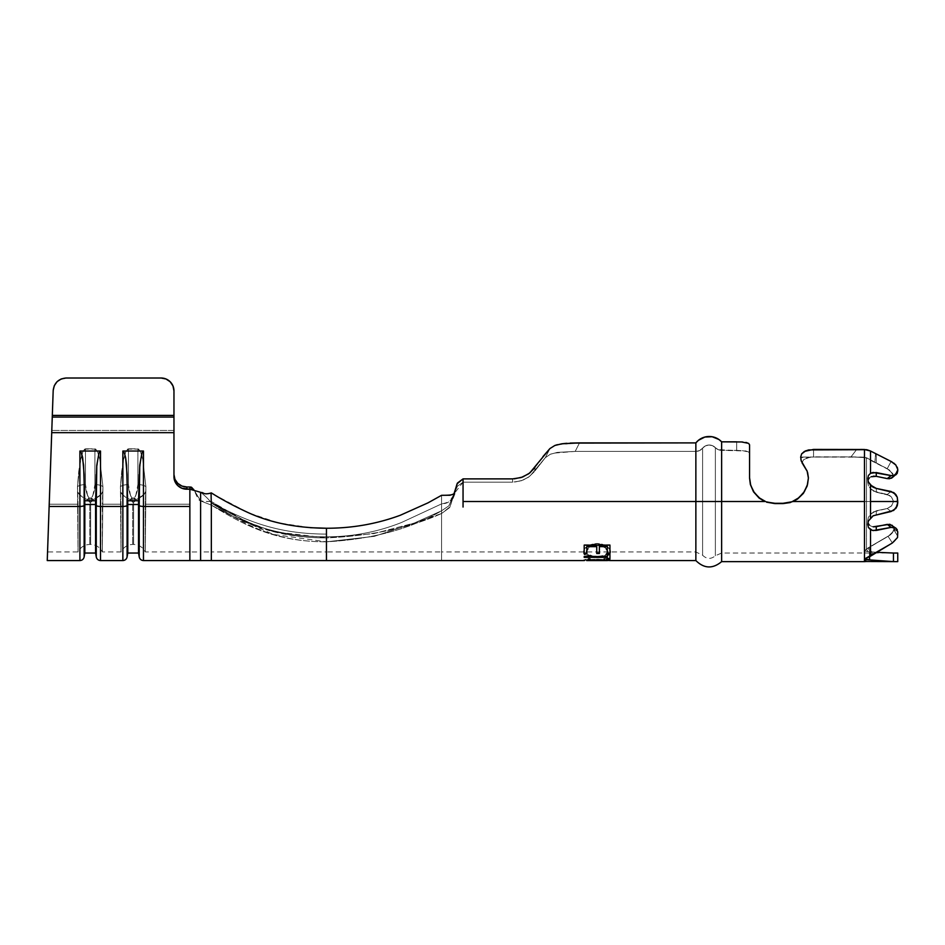 <?xml version="1.0" encoding="UTF-8"?>
<svg xmlns="http://www.w3.org/2000/svg" width="945" height="945" viewBox="0 0 945 945"><rect width="100%" height="100%" fill="white"/><g stroke="black" fill="none" stroke-linecap="round" stroke-linejoin="round"><path stroke-width="0.71" stroke-dasharray="4.72 3.54" d="M57.149 381.591L54.302 385.643L53.192 390.427L52.318 415.398L173.963 415.398L173.963 432.656L51.715 432.656L53.18 390.675L54.29 385.879L53.18 390.675L52.258 417.088L52.318 415.398L173.963 415.398L173.963 390.876L173.963 430.436L51.798 430.436L173.963 430.436L173.963 474.544L173.963 430.436L51.798 430.436L173.963 430.436L173.963 417.088L52.258 417.088L52.306 415.635L173.963 415.635L52.306 415.635L173.963 415.635L173.963 391.124L172.982 386.198L170.195 382.016L166.013 379.217L161.075 378.236L66.055 378.236L161.075 378L66.067 378L161.075 378L166.013 379.217L170.195 382.016L172.982 386.198L173.963 391.124L173.963 476.764L173.963 432.656L51.715 432.656L49.14 506.437L79.9 506.437L79.9 451.037L100.501 451.037L100.501 506.437L122.862 506.437L122.862 451.037L143.463 451.037L143.463 506.437L189.862 506.437L189.862 489.215L181.924 488.27L177.743 485.565L174.943 481.537L173.963 476.764L173.963 415.635L52.306 415.635L52.258 417.088L173.963 417.088L173.963 390.876L172.982 385.95L170.195 381.768L166.013 378.98M873.156 526.802L870.428 525.892L868.443 523.849L867.687 520.801L868.431 517.34L870.416 514.269L876.275 510.784L876.275 514.564L870.522 517.907L870.522 501.5L864.474 501.5L866.482 501.5L866.482 457.711L889.469 470.043L893.58 475.595L891.383 478.205L893.58 475.595L889.658 470.185L864.474 457.156L864.474 501.5L870.522 501.5L870.522 517.907L868.455 520.931L867.687 524.357L868.455 527.523L870.522 529.696L870.522 556.18L864.474 559.038L864.474 501.5L793.162 501.5L864.474 501.5L864.474 457.156L810.278 457.073L803.699 459.613L802.388 461.987L803.167 464.68L802.388 461.987L803.699 459.613L810.278 457.073L851.02 456.86L866.482 457.711L866.482 501.5L864.474 501.5L864.474 457.156L864.474 553.038L864.474 501.5L792.442 501.5L864.474 501.5L792.442 501.5L864.474 501.5L864.474 559.038L869.483 559.712L864.427 559.534L864.474 561.625L864.474 559.688L866.293 561.495L864.427 559.534L869.483 559.712L869.424 551.703L876.594 552.305L864.427 551.242L866.482 549.104L866.482 501.5L893.58 501.5L891.702 497.271L889.658 495.463L876.275 492.203L870.428 488.742L868.443 485.683L867.687 482.222L868.431 479.162L870.416 477.107L873.145 476.185L876.275 476.327L870.428 477.095L868.443 479.139L867.687 482.186L868.431 485.647L870.416 488.719L876.275 492.203L889.469 495.345L891.395 496.905L893.58 501.5L866.482 501.5L866.482 457.711L866.482 549.104L889.942 535.189L893.261 531.456L893.722 529.531L897.75 536.276L891.891 525.066L896.025 528.267M557.396 444.67L579.498 442.898L695.863 442.898L695.863 501.5L463.05 501.5L463.05 506.248L463.05 501.5L695.863 501.5L695.863 560.562L695.863 451.415L575.198 451.415L557.266 452.395L550.297 454.261L545.312 457.687L529.779 476.292L522.845 480.237L514.623 482.104L522.845 480.237L529.779 476.292L545.312 457.687L550.333 454.25L557.326 452.395L575.198 451.415L695.863 451.415L695.863 501.5L463.05 501.5L695.863 501.5L695.863 551.963L695.863 451.415A8.588 8.529 180 0 0 702.596 448.19L702.596 501.5L702.596 448.19A8.434 8.363 180 0 1 715.365 447.658L715.365 555.755L715.365 501.5L715.365 555.755L715.365 501.5L702.596 501.5L702.596 555.223L702.596 501.5L695.863 501.5L721.637 501.5L721.637 553.038L721.637 501.5L715.365 501.5L715.365 447.658A8.588 8.529 180 0 0 721.637 450.352L721.637 501.5L765.521 501.5L721.637 501.5L721.637 450.352L745.829 450.978L748.605 451.982L749.562 453.588L749.562 477.733L749.562 453.588L748.594 451.97L741.636 450.481L721.637 450.352L721.637 501.5L765.521 501.5L721.637 501.5L721.637 553.038L721.637 501.5L764.8 501.5L774.9 503.59L783.062 503.59L791.437 502.173L783.062 503.59L774.9 503.59L783.062 503.295L774.9 503.295L766.525 501.866M807.243 485.435L808.4 477.733L807.148 471.201L800.911 459.542L801.643 453.872L800.675 457.073L801.525 461.668L800.675 457.073L810.278 457.073L803.77 457.061L800.828 457.923L803.77 457.061L851.02 456.86L856.713 449.418L864.769 449.501M805.92 450.706L813.562 449.418L856.713 449.418L851.02 456.86L813.562 456.86L813.562 449.418L813.562 456.86L806.546 457.959L803.699 459.613L802.388 461.987L803.155 464.668M807.089 471.035L801.525 461.668L807.077 470.988M807.538 472.323L807.124 471.106M764.8 501.5L760.406 499.031L754.606 493.396L750.791 485.978L749.562 478.075L749.562 444.823L749.562 478.075L749.562 444.823L749.562 478.075L750.791 485.978L754.606 493.396L760.406 499.031L764.8 501.5L695.863 501.5L702.596 501.5L702.596 555.223L702.596 448.19A8.588 8.529 180 0 1 695.863 451.415L695.863 501.5L463.05 501.5L463.05 482.174L512.603 482.174L463.05 482.174L463.05 507.052L463.05 478.891L512.603 478.891L512.603 482.174L463.05 482.174L463.05 478.891L512.603 478.891L512.603 482.174L512.603 478.891L512.603 482.174L521.12 480.851L512.603 482.174L463.05 482.174L463.05 478.891L463.05 501.5L695.863 501.5L695.863 442.898A17.022 16.892 180 0 1 721.637 441.835L721.637 561.625L721.626 441.811M463.05 484.939L463.05 507.052M747.046 442.709L745.806 442.425M736.675 441.835L736.675 450.352L745.829 450.978L748.605 451.982L749.562 453.588L749.562 444.823L749.562 453.588L748.594 451.97L745.829 450.966L718.224 449.655L712.4 445.638L708.856 445.024L705.383 445.922L699.607 450.564L695.863 451.415L575.198 451.415L579.498 442.898L575.198 451.415L695.863 451.415L699.607 450.564L705.383 445.922L708.856 445.024L712.4 445.638L718.224 449.655L721.637 450.352A8.588 8.529 180 0 1 715.365 447.658L715.365 501.5L715.365 447.658A8.434 8.363 180 0 0 702.596 448.19L702.596 501.5L721.637 501.5L721.637 450.352L736.675 450.352L736.675 441.835L741.624 441.965L736.675 441.835L736.675 450.352L736.675 441.835L741.636 441.965M873.334 511.906L887.237 508.505L876.275 510.784L887.237 508.505L891.395 506.083L893.58 501.5L896.002 501.5L897.75 500.259L897.75 501.5L896.002 501.5L897.75 502.728L896.002 501.5L897.75 501.5L897.266 505.752L897.75 502.728L896.002 501.5L897.75 502.728L897.75 500.259L896.002 501.5L893.58 501.5L891.702 505.729L887.237 508.505L891.395 506.083L893.58 501.5L896.002 501.5L897.75 500.259L896.002 501.5L893.58 501.5L891.383 496.905L887.237 494.483L876.275 492.203L876.275 488.423L876.275 492.203L871.148 489.475M570.225 443.087L561.791 443.807M583.951 550.616L583.526 552.022L584.577 554.514L587.329 556.333L594.334 557.538L606.631 556.381L609.478 554.597L610.612 552.128L609.572 549.234L606.808 546.411L602.319 544.509L597.075 543.765L591.877 544.509L587.412 546.364L583.951 550.616M586.455 560.113L607.966 560.042L603.678 558.814L605.225 558.353L610.612 560.031L597.216 559.192L583.526 560.031L588.924 558.353L590.46 558.814L586.172 560.468L590.46 559.227L588.924 558.353L583.526 560.468L588.924 558.353L590.46 558.814L586.172 560.468L590.46 559.227L588.924 558.767L583.856 560.55M607.67 560.267L603.678 559.227L607.67 560.267M610.612 560.468L605.225 558.767L603.678 559.227L605.225 558.353L610.057 560.125M549.919 448.568L554.786 445.508L549.919 448.568L545.312 457.687L534.929 470.917L534.929 467.527L549.919 448.568L545.312 457.687L549.919 448.568L545.312 457.687L550.333 454.25L553.581 453.151L575.198 451.415L557.266 452.395L550.297 454.261L545.312 457.687L534.929 470.917L534.929 467.527M892.812 477.107L897.75 471.165L897.75 469.417L896.002 472.594L897.75 469.417L897.266 467.232L897.75 469.417L896.002 472.594L897.75 469.417L897.75 471.165L896.002 472.594L897.75 471.165L897.266 473.244L897.75 471.165L895.86 474.839L893.698 475.689L876.275 472.547L870.522 473.303L870.522 451.025L876.275 454.061L876.275 463.18L874.834 462.4L875.578 453.694L876.275 454.061L876.275 463.18L876.275 454.061L876.275 463.18L887.237 468.685L866.482 457.711L874.834 462.4L875.578 453.694L874.834 462.4L875.578 453.694L870.522 451.025L870.522 473.303L868.455 475.477L867.687 478.642L868.455 482.056L873.062 487.159M897.266 467.232L895.86 465.046L891.1 461.455L893.698 463.05M873.334 491.081L887.237 494.483L891.1 491.483L887.237 494.483L891.395 496.905L893.58 501.5L891.395 506.083L887.237 508.505L891.1 511.505L887.237 508.505L891.1 511.505L887.237 508.505L876.275 510.784L876.275 514.564L876.275 510.784L870.428 514.245L868.443 517.305L867.687 520.766L868.431 523.825L870.416 525.881L873.145 526.802L887.237 524.38L891.785 524.995L893.722 528.468L897.75 531.822L897.266 529.743L897.75 531.822L893.722 528.468L897.75 531.822L897.75 536.276L897.289 538.142L894.005 541.863L897.289 538.142L897.75 536.276L893.722 529.531L892.328 532.933L890.462 534.787L868.49 547.639L864.474 550.817L864.474 501.5L864.415 551.242L876.594 552.305L869.542 551.715L869.601 556.747L869.542 551.715L864.474 550.852L864.474 559.038L864.38 551.077L865.077 552.967L864.474 551.408L864.474 553.038L864.474 551.372L864.982 552.695M897.266 497.235L897.75 500.259L895.86 494.566L891.1 491.483L893.698 492.558M870.522 501.5L870.522 485.08L870.522 501.5M891.1 511.505L895.86 508.422L897.266 505.752M808.4 477.733L807.621 484.419L804.467 491.79L798.868 498.05L793.162 501.5L798.868 498.05L804.467 491.79L807.621 484.419L808.4 477.591M881.378 549.529L872.991 554.361L868.951 547.368L866.482 549.104L866.482 501.5L866.482 549.104L864.474 550.805L865.077 552.99L721.637 553.038L715.365 555.755C710.947 559.405 706.695 559.227 702.596 555.223L695.863 551.963L441.575 551.963L441.575 503.921L441.575 551.963L326.45 551.963L326.45 536.843L326.45 551.963L211.337 551.963L211.337 505.126C241.873 523.471 272.42 541.816 326.45 541.816L326.45 537.906L373.783 533.618L413.969 523.152L441.575 513.501L441.575 510.796L448.875 505.835L457.427 486.179L463.05 482.174L457.415 486.191L448.863 505.847L441.575 510.796L441.575 503.921L441.575 510.796L448.863 505.847L457.415 486.191L463.05 482.174L453.954 493.963M897.75 531.822L897.75 536.276L893.722 529.531L892.328 532.933L890.462 534.787L868.951 547.368L872.979 554.372L868.963 547.368L888.111 536.406L892.375 542.962L888.111 536.417L893.261 531.456L893.722 528.468L891.891 525.066L893.722 528.468L897.75 531.822M893.698 527.298L895.86 528.149L891.1 527.381L893.698 527.298M872.53 554.644L870.522 556.18L870.522 529.696L876.275 530.44L891.1 527.381L887.237 524.38L873.712 526.861M864.474 501.5L864.474 449.501L864.474 501.5M865.006 449.513L867.12 449.808M528.668 477.107L521.12 480.851L528.668 477.107L534.327 471.72L528.668 477.107M807.16 471.224L807.609 472.571M897.75 471.165L893.58 475.595L892.812 473.61L893.096 476.705L889.658 478.713L876.275 476.327L887.237 478.607L891.1 475.607L876.275 472.547L876.275 476.327L876.275 472.547M801.632 453.883L804.408 451.426L813.562 449.418L813.562 456.86L813.562 449.418L856.713 449.418L851.02 456.86L856.713 449.418L860.635 449.442M698.426 440.311L704.899 437.039M712.128 436.744L715.672 437.748M578.328 442.898L579.498 442.898L575.198 451.415L579.498 442.898L695.863 442.898M767.824 502.586L774.9 503.295M749.562 444.823L748.594 443.359M803.758 465.436L801.608 461.904L800.71 458.03M803.817 465.495L801.206 460.758M802.14 463.038L801.514 461.644M800.982 459.908L800.675 457.073L802.588 463.83M803.167 464.68L802.388 461.987L803.699 459.613L810.278 457.073L800.675 457.085M864.474 550.817L866.482 549.104L870.522 556.18L866.482 549.104L870.522 556.18L866.482 549.104L868.042 547.923L872.07 554.951L868.03 547.935L868.963 547.368L872.991 554.361L872.081 554.939L868.042 547.923L872.081 554.939L864.474 559.038L864.474 550.805L864.474 559.015L869.483 559.712L869.424 551.703L864.474 550.864M894.005 541.863L892.375 542.962L888.111 536.417L892.375 542.962L872.991 554.361M871.148 513.513L876.275 510.784L876.275 514.564L872.247 516.372L868.455 520.931L867.687 524.357L868.455 527.523L870.522 529.696L876.275 530.44L876.275 526.66L876.275 530.44L891.1 527.381L887.237 524.38L891.891 525.066M867.687 524.357L867.687 520.789L867.687 524.357M868.242 523.447L867.711 521.475M893.45 553.038L893.45 561.625L864.427 559.534L893.45 561.625L864.474 559.688L893.45 561.625L893.45 553.038L897.75 553.038L865.077 552.99M897.75 553.038L897.75 561.625L893.45 561.625L897.75 561.625L897.75 553.038M891.1 461.455L887.237 468.685L891.1 461.455M875.401 472.405L870.522 473.303L868.455 475.477L867.687 478.642L868.455 482.056L870.522 485.08L876.275 488.423L876.275 492.203L876.275 488.423M867.687 478.642L867.687 482.21L867.687 478.642M868.242 479.54L867.711 481.513M866.435 449.678L870.522 451.025L864.474 449.501M864.474 457.156L851.02 456.86L866.482 457.711M892.812 473.61L887.237 468.685L892.812 473.61M887.237 494.483L891.1 491.483L887.237 494.483M897.266 529.743L895.86 528.149M891.383 478.205L887.237 478.607L891.1 475.607L895.86 474.839M559.405 444.209L554.786 445.508M561.708 443.819L559.511 444.185M570.178 443.087L566.705 443.288M463.05 478.891L457.463 483.037L450.115 506.709L441.575 513.501L441.575 495.334L441.575 513.501L449.702 507.559L457.096 483.781L463.05 478.891L463.05 501.5L463.05 478.891M452.879 498.062L449.702 507.559L441.575 513.501L450.115 506.709L454.214 492.9M453.813 494.353L448.875 505.835L441.575 510.796L441.575 513.501L441.575 495.393L441.575 560.562L441.575 495.334M441.575 495.393L441.575 513.501L441.575 510.796L414.453 522.975L374.291 536.347L326.45 541.816L326.45 536.843L326.45 541.816C372.354 539.241 410.732 528.893 441.575 510.796L441.575 503.921L441.575 510.796C410.732 528.893 372.354 539.241 326.45 541.816L374.291 536.347L414.453 522.975L441.575 510.796L441.575 513.501C410.248 527.735 371.869 535.862 326.45 537.906L326.45 528.267L326.45 537.906C371.869 535.862 410.248 527.735 441.575 513.501L413.969 523.152L373.783 533.618L326.45 537.906L326.45 541.816L326.45 536.831L326.45 541.816C272.077 541.816 241.707 522.443 211.337 503.059L211.337 508.245L211.337 501.511L211.337 503.059L233.238 516.572L273.365 534.433L326.45 541.816L326.45 537.906L273.27 531.645L233.155 516.537L211.337 505.126L211.337 502.764C242.003 520.329 272.68 537.906 326.45 537.906L326.45 541.816C272.42 541.816 241.873 523.471 211.337 505.126C241.648 521.51 271.971 537.906 326.45 537.906L326.45 534.079C273.318 534.079 242.333 518.415 211.337 502.764L211.337 560.562L211.337 502.764C242.333 518.415 273.318 534.079 326.45 534.079L326.45 537.906C272.68 537.906 242.003 520.329 211.337 502.764L211.337 493.514L211.337 502.764C208.668 499.267 205.089 495.782 200.6 492.298C205.089 495.782 208.668 499.267 211.337 502.764L211.337 493.054M326.45 560.562L326.45 547.309M200.6 560.562L200.6 492.298L200.6 500.885L211.337 505.126L211.337 502.764C208.668 499.267 205.089 495.782 200.6 492.298C205.089 495.782 208.668 499.267 211.337 502.764L211.337 505.126L200.6 500.885L200.6 492.298L200.6 560.562M211.337 505.126L200.6 500.885L200.6 551.963L200.6 500.885L211.337 505.126L211.337 501.511L211.337 551.963L200.6 551.963L200.6 504.205L200.6 551.963L189.862 551.986M51.798 430.436L49.223 504.205L78.057 504.205L49.223 504.205L48.549 523.329L51.715 432.656L49.223 504.205L78.057 504.205L78.057 551.963L78.057 504.205L49.223 504.205L48.549 523.329L51.715 432.656L49.14 506.437L79.9 506.437L79.9 560.562L79.9 451.037L81.896 454.25L82.947 451.462L80.632 459.199L78.754 471.307L77.478 486.722L78.057 504.205L77.478 486.722L78.754 471.307L81.896 454.261L83.621 465.235L84.837 504.488L95.575 504.488L95.575 553.038L95.575 500.755L84.837 500.755L95.575 500.755L96.78 465.235L99.036 452.749L100.501 451.037L79.9 451.037L81.896 454.261L83.621 465.235L84.837 504.488L95.575 504.488L96.272 505.516L96.272 474.508L95.575 500.755L96.272 505.516L96.272 557.007L96.272 474.508L98.516 454.261L95.788 449.111L84.625 449.111L82.947 451.462L85.475 448.816L95.788 449.111L97.465 451.462L99.768 459.199L98.516 454.261L100.501 451.037L100.501 506.437L122.862 506.437L122.862 560.562L122.862 451.037L124.846 454.25L125.898 451.462L123.594 459.199L121.716 471.307L120.428 486.722L121.019 504.205L102.343 504.205L121.019 504.205L121.019 551.963L121.019 504.205L102.343 504.205L102.343 551.963L102.934 486.722L99.768 459.199L102.934 486.722L102.343 504.205L121.019 504.205L120.428 486.722L121.716 471.307L124.846 454.261L126.583 465.235L127.788 504.488L138.525 504.488L138.525 553.038L138.525 500.755L127.788 500.755L138.525 500.755L139.742 465.235L141.986 452.749L143.463 451.037L122.862 451.037L124.846 454.261L126.583 465.235L127.788 504.488L138.525 504.488L139.222 505.516L139.222 474.508L138.525 500.755L139.222 505.516L139.222 557.007L139.222 474.508L141.466 454.261L138.738 449.111L127.575 449.111L125.898 451.462L128.437 448.816L138.738 449.111L140.415 451.462L142.73 459.199L141.466 454.261L143.463 451.037L143.463 506.437L189.862 506.437L189.862 560.562L189.862 486.994L189.862 504.205L145.306 504.205L145.884 486.722L142.73 459.199L145.884 486.722L145.306 504.205L189.862 504.205L145.306 504.205L145.306 551.963L145.306 504.205L189.862 504.205C189.862 566.905 189.862 566.905 189.862 504.205C189.862 566.905 189.862 566.905 189.862 504.205L189.862 486.994L186.85 486.994L189.862 486.994L193.749 489.486L200.6 500.885L200.6 492.298L189.862 489.215L200.6 492.298L200.6 500.885C196.761 500.555 193.867 484.348 189.862 486.994L189.862 504.205C189.862 566.905 189.862 566.905 189.862 504.205C189.862 566.905 189.862 566.905 189.862 504.205L189.862 486.994L189.862 489.215L186.85 489.215L186.85 486.994L186.85 489.215A12.887 12.45 0 0 1 173.963 476.764L173.963 391.124A12.887 12.876 -0 0 0 161.075 378.236L66.067 378L61.236 379.181L66.055 378.236L161.075 378.236A12.887 12.876 0 0 1 173.963 391.124L173.963 390.876A12.887 12.876 180 0 0 161.075 378M48.171 534.149L47.947 540.741M47.25 560.562L48.384 528.031M48.455 526.2L48.833 515.261M47.817 544.355L47.581 551.218M100.501 506.437L100.501 560.562L100.501 506.437A4.3 1.11 0 0 1 96.272 505.516M143.463 506.437L143.463 560.562L143.463 506.437A4.3 1.11 0 0 1 139.222 505.516M54.29 385.879L57.113 381.863L61.236 379.181L57.113 381.863L54.29 385.879M173.963 474.544L174.943 479.304L177.743 483.344L181.924 486.049L186.85 486.994A12.887 12.45 180 0 1 173.963 474.544L173.963 476.764L173.963 474.544M127.788 553.038L127.788 504.488L127.788 553.038M127.091 505.516L127.788 504.488L127.091 505.516L127.091 474.508L127.091 557.007L127.091 505.516A4.3 1.11 0 0 1 122.862 506.437M137.887 448.816L137.887 484.596L137.887 448.816L128.437 448.816L137.887 448.816L140.415 451.462L142.73 459.199L145.884 486.722L145.306 551.963L145.849 491.164L144.49 493.644L145.849 491.164C145.046 494.4 141.797 497.2 136.08 499.562L139.647 498.05L144.49 493.656L133.588 502.267L132.725 502.267L131.898 499.114L134.426 499.114L134.426 497.98L131.898 497.98L131.898 499.114L134.426 499.114L133.588 502.267L132.725 502.267L133.588 502.267L133.588 544.45L133.588 502.267L134.426 499.114L131.898 499.114L132.725 502.267L132.725 544.45L132.725 502.267L133.588 502.267L133.588 544.45L133.588 502.267L136.08 499.562L133.588 502.267L134.426 499.114L131.898 499.114L131.898 497.98L134.426 497.98L134.426 499.114L136.08 499.562A8.588 2.162 14.6 0 0 134.426 499.114L134.426 497.98A8.588 2.433 -134 0 1 136.08 499.562A8.588 2.433 46 0 0 134.426 497.98C136.824 493.822 137.982 489.356 137.887 484.596A8.588 3.355 180 0 1 145.884 486.722A8.588 3.355 0 0 0 137.887 484.596L137.887 448.816L137.887 484.596A8.588 3.355 0 0 1 145.884 486.722L142.73 459.199L140.415 451.462L137.887 448.816M137.887 484.596C137.982 489.368 136.824 493.833 134.426 497.98A8.588 2.433 46 0 1 136.08 499.562C141.797 497.2 145.057 494.4 145.849 491.164L145.884 486.722A8.588 3.355 180 0 0 137.887 484.596L135.761 495.712M130.788 496.219L128.78 488.931M130.564 495.712L128.437 484.596L128.437 448.816L128.437 484.596A8.588 3.355 0 0 0 120.428 486.722L123.594 459.199L125.898 451.462L128.437 448.816L128.437 484.596C128.331 489.368 129.489 493.833 131.898 497.98A8.588 2.433 -46 0 0 130.233 499.562L132.725 502.267L132.725 544.45L132.725 502.267L130.233 499.562L126.677 498.05L130.233 499.562C124.516 497.2 121.267 494.4 120.464 491.164L122.767 494.837L126.665 498.05L122.626 494.672L120.464 491.164L121.019 551.963L120.428 486.722A8.588 3.355 180 0 1 128.437 484.596A8.588 3.355 180 0 0 120.428 486.722L120.464 491.164C121.267 494.4 124.527 497.2 130.233 499.562A8.588 2.433 134 0 1 131.898 497.98L131.898 499.114A8.588 2.162 -14.6 0 0 130.233 499.562L131.898 499.114L132.725 502.267L130.233 499.562L132.725 502.267L131.898 499.114L130.233 499.562A8.588 2.162 -14.6 0 1 131.898 499.114L131.898 497.98A8.588 2.433 134 0 0 130.233 499.562A8.588 2.433 -46 0 1 131.898 497.98C129.489 493.822 128.331 489.356 128.437 484.596L128.437 448.816L125.898 451.462L123.594 459.199L120.428 486.722A8.588 3.355 -0 0 1 128.437 484.596M135.537 496.219L137.545 488.931M134.426 499.114A8.588 2.162 14.6 0 1 136.08 499.562A8.588 2.433 -134 0 0 134.426 497.98L133.588 502.267L136.08 499.562L134.426 499.114M84.837 553.038L84.837 504.488L84.837 553.038M84.14 505.516L84.837 504.488L84.14 505.516L84.14 474.508L84.14 557.007L84.14 505.516A4.3 1.11 0 0 1 79.9 506.437M94.925 448.816L94.925 484.596L94.925 448.816L85.475 448.816L94.925 448.816L97.465 451.462L99.768 459.199L102.934 486.722L102.343 551.963L102.899 491.164L101.54 493.644L102.899 491.164C102.095 494.4 98.847 497.2 93.13 499.562L96.697 498.05L101.54 493.656L90.637 502.267L89.775 502.267L88.948 499.114L91.464 499.114L91.464 497.98L88.948 497.98L88.948 499.114L91.464 499.114L90.637 502.267L89.775 502.267L90.637 502.267L90.637 544.45L90.637 502.267L91.464 499.114L88.948 499.114L89.775 502.267L89.775 544.45L89.775 502.267L90.637 502.267L90.637 544.45L90.637 502.267L93.13 499.562L90.637 502.267L91.464 499.114L88.948 499.114L88.948 497.98L91.464 497.98L91.464 499.114L93.13 499.562A8.588 2.162 14.6 0 0 91.464 499.114L91.464 497.98A8.588 2.433 -134 0 1 93.13 499.562A8.588 2.433 46 0 0 91.464 497.98C93.874 493.822 95.032 489.356 94.925 484.596A8.588 3.355 180 0 1 102.934 486.722A8.588 3.355 0 0 0 94.925 484.596L94.925 448.816L94.925 484.596A8.588 3.355 0 0 1 102.934 486.722L99.768 459.199L97.465 451.462L94.925 448.816M94.925 484.596C95.032 489.368 93.874 493.833 91.464 497.98A8.588 2.433 46 0 1 93.13 499.562C98.847 497.2 102.095 494.4 102.899 491.164L102.934 486.722A8.588 3.355 180 0 0 94.925 484.596L92.799 495.712M87.826 496.219L85.818 488.931M87.601 495.712L85.475 484.596L85.475 448.816L85.475 484.596A8.588 3.355 0 0 0 77.478 486.722L80.632 459.199L82.947 451.462L85.475 448.816L85.475 484.596C85.381 489.368 86.538 493.833 88.948 497.98A8.588 2.433 -46 0 0 87.283 499.562L89.775 502.267L89.775 544.45L89.775 502.267L87.283 499.562L83.715 498.05L87.283 499.562C81.565 497.2 78.317 494.4 77.514 491.164L79.817 494.837L83.715 498.05L79.663 494.672L77.514 491.164L78.057 551.963L77.478 486.722A8.588 3.355 180 0 1 85.475 484.596A8.588 3.355 180 0 0 77.478 486.722L77.514 491.164C78.317 494.4 81.565 497.2 87.283 499.562A8.588 2.433 134 0 1 88.948 497.98L88.948 499.114A8.588 2.162 -14.6 0 0 87.283 499.562L88.948 499.114L89.775 502.267L87.283 499.562L89.775 502.267L88.948 499.114L87.283 499.562A8.588 2.162 -14.6 0 1 88.948 499.114L88.948 497.98A8.588 2.433 134 0 0 87.283 499.562A8.588 2.433 -46 0 1 88.948 497.98C86.538 493.822 85.381 489.356 85.475 484.596L85.475 448.816L82.947 451.462L80.632 459.199L77.478 486.722A8.588 3.355 -0 0 1 85.475 484.596M92.586 496.219L94.583 488.931M91.464 499.114A8.588 2.162 14.6 0 1 93.13 499.562A8.588 2.433 -134 0 0 91.464 497.98L90.637 502.267L93.13 499.562L91.464 499.114M48.75 517.671L49.14 506.437M52.258 417.088L53.192 390.427C54.208 382.902 58.495 378.756 66.067 378L66.055 378.236C58.495 378.992 54.196 383.138 53.18 390.675C54.196 383.138 58.495 378.992 66.055 378.236L66.067 378M189.862 551.963L145.306 551.963C142.825 547.167 138.915 544.663 133.588 544.45L132.725 544.45C127.398 544.663 123.5 547.167 121.019 551.963L102.343 551.963C99.875 547.167 95.965 544.663 90.637 544.45L89.775 544.45C84.448 544.663 80.538 547.167 78.057 551.963L47.545 551.963L47.675 548.549M200.6 506.437L200.6 492.357M189.862 506.437L189.862 560.562L189.862 506.437M193.749 489.486L200.6 500.885L200.6 504.205L200.6 500.885L193.749 489.486M584.494 554.408L596.957 557.68C605.213 557.763 609.761 555.908 610.612 552.128L610.612 551.762C609.726 555.518 605.178 557.349 596.957 557.266L596.957 557.266C588.7 557.314 584.223 555.447 583.526 551.656L583.939 553.333M583.526 551.656C584.317 546.966 588.841 544.237 597.075 543.458L597.075 543.765C588.806 544.544 584.282 547.297 583.526 552.022L584.612 548.797L587.412 546.045L591.889 544.19L597.075 543.458C605.45 544.285 609.95 547.049 610.612 551.762L610.612 552.128C609.95 547.356 605.438 544.568 597.075 543.765L602.319 544.202L606.808 546.092L609.572 548.88L610.612 551.762L610.163 553.061L606.631 555.979L599.579 557.137L591.771 556.912L587.329 555.932L584.577 554.124L583.526 551.656M587.377 549.281L586.172 551.703L587.152 553.782L592.645 556.026L596.968 556.51L604.682 555.341L607.966 551.703L604.954 547.285L597.086 545.029L589.349 547.096L587.377 549.281M586.172 551.703L586.172 552.069C586.904 548.194 590.542 545.962 597.086 545.348L597.086 545.029C590.53 545.631 586.892 547.852 586.172 551.703C586.632 554.762 590.235 556.357 596.968 556.51C603.501 556.522 607.174 554.916 607.966 551.703C607.493 548.124 603.867 545.903 597.086 545.029L597.086 545.348C603.855 546.234 607.481 548.478 607.966 552.069L607.966 552.069C607.127 555.306 603.453 556.924 596.968 556.912L596.968 556.912C590.247 556.759 586.644 555.14 586.172 552.069L586.172 551.703M586.939 560.113L607.635 560.125L603.678 558.814L605.225 558.353L610.104 560.125L594.724 559.227L583.904 560.562M584.589 560.078L583.856 560.125M610.104 560.125L609.419 560.09M607.304 556.948L607.304 558.932L607.304 556.948M609.95 554.29L609.95 558.932M584.187 557.361L584.187 556.168L607.304 556.168L607.304 553.9L609.95 553.9L607.304 553.9L607.304 556.558L584.187 556.168L584.187 557.361L584.187 556.558M596.744 546.328L596.744 553.522L596.744 546.328M599.378 553.144L599.378 546.328L599.378 553.144M607.304 546.316L607.304 553.522L607.304 546.316M609.95 553.144L609.95 544.804L609.95 553.144M584.187 553.522L584.187 544.804L609.95 544.804L584.187 544.804L584.187 553.522L584.187 545.123M586.833 553.144L586.833 546.328L586.833 553.144M586.597 553.179L586.172 552.069L589.349 547.438L597.086 545.348L604.883 547.58L607.966 552.069L604.682 555.731L596.968 556.912L589.148 555.613L586.597 553.179M892.198 477.697L896.049 474.709M453.919 493.952L453.505 495.192M453.754 494.802L454.002 493.644M441.835 495.31L428.014 502.846L400.302 515.261C376.712 523.955 352.107 528.279 326.45 528.243M453.482 495.239L450.139 500.543C448.532 502.575 445.686 503.697 441.575 503.898C448.981 502.598 452.974 499.621 453.576 494.991L453.482 495.239M441.575 503.898L401.578 522.467C377.74 531.964 352.698 536.748 326.45 536.831C295.088 536.772 266.856 531.149 241.79 519.963L249.196 523.376L211.337 501.511L234.006 515.238L258.528 527.038L242.192 520.163C266.797 531.149 294.887 536.701 326.45 536.831C352.698 536.748 377.74 531.964 401.578 522.467L441.575 503.898M310.385 527.7L278.149 522.821L248.594 512.899L214.184 494.648M211.337 492.912C207.368 494.129 204.722 494.211 203.399 493.148L201.781 492.439M211.337 501.511C202.159 501.689 205.159 501.346 200.6 500.885C203.541 500.826 199.111 501.429 211.337 501.511M583.904 560.125L586.668 560.125M609.974 560.125L607.434 560.125"/><path stroke-width="1.42" d="M48.833 515.261L51.715 432.656L173.963 432.656L173.963 417.088L52.258 417.088L51.715 432.656L173.963 432.656L173.963 476.764L174.943 481.537L177.743 485.565L181.924 488.27L189.862 489.215L189.862 506.437L143.463 506.437L143.463 451.037L122.862 451.037L122.862 506.437L100.501 506.437L100.501 451.037L79.9 451.037L79.9 506.437L49.14 506.437L47.947 540.741M741.589 441.965L748.594 443.359L749.562 444.823L749.562 478.075L750.342 484.419L753.496 491.79L759.095 498.05L764.8 501.5L721.637 501.5L764.8 501.5L759.095 498.05L753.496 491.79L750.342 484.419L749.562 478.075L749.562 444.823L748.594 443.359L741.636 441.965L721.637 441.835L721.637 501.5L695.863 501.5L695.863 560.562C704.131 568.689 712.719 569.044 721.637 561.625L721.637 441.835A17.022 16.892 180 0 0 695.863 442.898L695.863 501.5L721.637 501.5L721.637 561.625L864.474 561.625L866.305 561.495L864.474 559.723L864.474 561.625L864.415 559.534L869.601 559.723L864.474 559.015L864.474 501.5L793.162 501.5L864.474 501.5L864.474 449.501L813.562 449.418L804.419 451.426L801.643 453.872L800.675 457.073L801.206 460.758L807.172 471.236L808.4 478.075L807.172 485.978L803.356 493.396L797.556 499.031L790.138 502.586L783.062 503.59L791.437 501.866L783.062 503.295L790.705 502.114L783.062 503.295L774.9 503.295L767.257 502.114L774.9 503.59L766.525 502.173L774.9 503.59L783.062 503.59L774.9 503.59L766.525 501.866M750.72 485.435L749.562 477.733L750.401 484.348L753.519 491.53L759.095 497.755L765.521 501.5L760.016 498.452L754.405 492.829L750.72 485.435L754.405 492.829L760.016 498.452L765.521 501.5L759.095 497.755L753.519 491.53L750.401 484.348L749.562 477.733L750.72 485.435M803.557 492.829L807.243 485.435L803.557 492.829L797.946 498.452L803.557 492.829M792.442 501.5L798.868 497.755L792.442 501.5M807.124 471.106L808.4 477.733L807.538 472.323M745.818 442.425L747.046 442.709M741.636 441.965L742.746 442.036M721.637 441.835L718.873 439.472L721.637 441.835L736.734 441.835M893.698 463.05L895.86 465.046L891.1 461.455L870.522 451.025L864.474 449.501L864.474 559.015L870.522 556.18L870.522 529.696L870.522 556.18L892.375 542.962L897.537 537.528L897.75 531.822L895.86 528.149L891.1 527.381L873.204 530.582L870.522 529.696L868.455 527.511L867.687 524.345L868.455 520.931L873.074 515.828L893.698 510.43L897.266 505.752L897.75 502.728L897.75 501.5L870.522 501.5L870.522 517.907L870.522 501.5L897.75 501.5L897.266 497.235L893.698 492.558L876.275 488.423L870.522 485.08L870.522 501.5L870.522 485.08L868.455 482.056L867.687 478.631L868.455 475.465L870.522 473.303L873.074 472.429L891.1 475.607L893.698 475.689L897.266 473.244L895.86 474.839L891.1 475.607L887.237 478.607L889.469 478.737L892.812 477.107L891.395 478.205L887.237 478.607L876.275 476.327L887.237 478.607L891.1 475.607L876.275 472.547L876.275 476.327L871.148 476.729M453.517 495.168L457.463 483.037L463.05 478.891L512.603 478.891L521.12 477.556L512.603 478.891L463.05 478.891L463.05 484.939L463.05 478.891L457.096 483.781L453.754 494.79M522.62 477.036L514.328 478.843L522.62 477.036L529.684 473.055L522.62 477.036M534.929 467.527L529.684 473.055L549.919 448.568L542.903 456.659L549.919 448.568L554.821 445.497L549.919 448.568M561.932 443.784L554.821 445.497L561.755 443.807L579.498 442.898L570.225 443.087M609.974 560.562L695.863 560.562L695.863 501.5L463.05 501.5L695.863 501.5L695.863 442.898L570.178 443.087M463.05 507.052L463.05 484.939M603.512 545.123L609.95 545.123L609.95 553.522L607.304 553.522L607.304 546.647L599.378 546.647L599.378 553.522L596.744 553.522L596.744 546.659L586.833 546.647L586.833 553.522L584.187 553.522L584.187 545.123L603.512 545.123M609.95 558.932L607.304 558.932L607.304 557.361L584.187 557.361L584.187 556.558L607.304 556.558L607.304 554.29L609.95 554.29L609.95 558.932L607.304 558.932L607.304 556.948L584.187 557.361M599.236 560.031L607.966 560.468L599.236 560.031M609.419 560.527L597.216 559.605L610.612 560.468M594.724 559.653L588.026 560.101L594.724 559.653M584.589 560.503L583.526 560.468M554.809 445.497L557.396 444.67M528.68 473.799L534.362 468.307L528.68 473.799L521.12 477.556L528.68 473.799M897.266 467.232L897.75 469.417L895.825 465.011M870.522 451.025L870.522 473.303L870.522 451.025L892.033 461.951M897.266 505.752L895.86 508.422L897.75 502.728L897.266 497.235L895.86 494.566L897.266 497.235M892.375 542.962L897.537 537.528L897.75 531.822L896.049 528.279L889.788 524.286L873.156 526.802M866.069 561.2L864.415 559.534L893.45 561.625L864.415 559.534L869.601 559.723L869.601 556.747L869.601 559.723L864.474 559.015L889.505 544.71M893.698 492.558L895.86 494.566L891.1 491.483L876.275 488.423L891.1 491.483L876.275 488.423L872.247 486.616L868.455 482.056L867.687 478.631L868.455 475.465L870.522 473.303L876.275 472.547L876.275 476.327L873.334 476.162M873.062 487.159L876.275 488.423M891.1 511.505L895.872 508.41L891.1 511.505L873.215 515.746L868.455 520.931L867.687 524.345L868.455 527.511L872.247 530.393L876.275 530.44L876.275 526.66L887.237 524.38L891.1 527.381L876.275 530.44L876.275 526.66L873.334 526.826M897.75 471.165L897.75 469.417L897.266 473.244L892.198 477.697M892.245 525.326L887.237 524.38L891.1 527.381L895.86 528.149L897.266 529.743M867.12 449.808L870.369 450.942M801.206 460.758L800.675 457.073L801.643 453.872L804.408 451.426L808.589 449.914L866.435 449.678M801.643 453.872L805.92 450.706M806.995 470.775L803.155 464.68L807.172 471.236L808.4 478.075L807.55 484.348L808.4 478.075L807.148 471.201L803.817 465.495M807.609 472.571L808.4 477.733L807.101 471.059M804.431 491.53L798.868 497.755L804.431 491.53L807.55 484.348L804.431 491.53M715.66 437.748L718.873 439.472L712.152 436.744L704.887 437.039L698.426 440.311L695.863 442.898L579.498 442.898M695.863 442.898L698.426 440.311M704.887 437.039L712.152 436.744M807.243 485.435L808.4 478.075L807.172 485.978L803.356 493.396L797.556 499.031L793.162 501.5L783.062 503.59L774.9 503.295M748.594 443.359L749.562 444.823M803.77 465.448L807.089 471.035M800.911 459.542L801.183 460.652M802.588 463.83L802.14 463.038M801.514 461.644L800.982 459.908M869.365 525.054L868.242 523.447M876.594 552.305L893.45 553.038L876.594 552.305M893.45 561.625L893.45 553.038L893.45 561.625L897.75 561.625L897.75 553.038L893.45 553.038L897.75 553.038L897.75 561.625L866.293 561.495M869.365 477.934L868.242 479.54M864.474 449.501L860.6 449.442M864.474 559.038L865.159 559.216M891.1 461.455L895.895 465.082M566.705 443.288L561.755 443.807M326.45 547.309L326.45 528.279L326.45 560.562L211.337 560.562L211.337 506.437L211.337 560.539L200.6 560.562L200.6 506.437L200.6 560.562L143.463 560.562L143.463 506.437L143.463 560.562C141.207 560.385 139.789 559.204 139.222 557.007L139.222 505.516L138.525 504.488L127.788 504.488L126.583 465.235L125.626 457.687L124.327 452.749L122.862 451.037L143.463 451.037L141.986 452.749L139.742 465.235L138.525 500.755L127.788 500.755L138.525 500.755L138.525 504.488L127.788 504.488L127.788 553.038L127.091 474.508L127.091 505.516L127.788 504.488L127.091 505.516L127.091 557.007L127.091 474.508L125.626 457.687L124.327 452.749L122.862 451.037L122.862 506.437L100.501 506.437L100.501 560.562L100.501 506.437A4.3 1.11 180 0 1 96.272 505.516L95.575 504.488L84.837 504.488L83.621 465.235L81.376 452.749L79.9 451.037L100.501 451.037L99.036 452.749L96.78 465.235L95.575 500.755L84.837 500.755L95.575 500.755L95.575 504.488L84.837 504.488L84.837 553.038L84.14 474.508L84.14 505.516L84.837 504.488L84.14 505.516L84.14 557.007L84.14 474.508L82.664 457.687L81.376 452.749L79.9 451.037L79.9 506.437L49.14 506.437L47.25 560.562L47.581 551.218L47.25 560.562L79.9 560.562L79.9 506.437A4.3 1.11 0 0 0 84.14 505.516A4.3 1.11 180 0 1 79.9 506.437L79.9 560.562C82.168 560.385 83.573 559.204 84.14 557.007L84.837 553.038L95.575 553.038L95.575 504.488L95.575 553.038L96.272 557.007L96.272 505.516L95.575 504.488L96.272 474.508L96.272 557.007C96.839 559.204 98.245 560.385 100.501 560.562L122.862 560.562L122.862 506.437A4.3 1.11 0 0 0 127.091 505.516A4.3 1.11 180 0 1 122.862 506.437L122.862 560.562C125.118 560.385 126.524 559.204 127.091 557.007L127.788 553.038L138.525 553.038L138.525 504.488L138.525 553.038L139.222 557.007L139.222 505.516L138.525 504.488L139.222 474.508L139.222 505.516A4.3 1.11 0 0 0 143.463 506.437A4.3 1.11 180 0 1 139.222 505.516L139.742 465.235L141.986 452.749L143.463 451.037L143.463 506.437L189.862 506.437L189.862 560.562L189.862 489.215L186.85 489.215L186.85 486.994L181.924 486.049L177.743 483.344L174.943 479.304L173.963 474.544A12.887 12.45 180 0 0 186.85 486.994L189.862 486.994L186.85 486.994L186.85 489.215A12.887 12.45 0 0 1 173.963 476.764L173.963 415.398L173.963 417.088L52.258 417.088L51.715 432.656L53.192 390.427L54.302 385.643L57.113 381.615L61.248 378.933L57.113 381.615M211.337 506.437L211.054 492.924M200.6 492.357L200.6 506.437M166.013 378.98L161.075 378L166.013 378.98L170.195 381.768L172.982 385.95L173.963 390.876L173.963 415.398L52.318 415.398L51.715 432.656L52.258 417.088M48.455 526.2L48.384 528.031M48.171 534.149L48.75 517.671M47.581 551.218L47.545 551.963M66.067 378L61.248 378.933L66.067 378L161.075 378L66.067 378C58.495 378.756 54.208 382.902 53.192 390.427L52.318 415.398L173.963 415.398L173.963 390.876A12.887 12.876 180 0 0 161.075 378M100.501 506.437L100.501 451.037L99.036 452.749L96.78 465.235L96.272 505.516A4.3 1.11 0 0 0 100.501 506.437M51.798 430.436L49.14 506.437M48.549 523.329L48.266 531.574L48.549 523.329M47.675 548.549L47.817 544.355M189.862 486.994L189.862 489.215L200.6 492.298L189.862 489.215L189.862 486.994L193.749 489.486L189.862 486.994M583.939 553.333L584.494 554.408M607.304 558.507L609.95 558.507L607.304 558.507M584.187 556.558L607.304 556.558L607.304 554.29L609.95 554.29M584.187 556.948L607.304 556.948L584.187 556.948M584.187 553.522L586.833 553.522L586.833 546.328L596.744 546.328L586.833 546.647L596.744 546.328L596.744 553.522L599.378 553.522L599.378 546.328L607.304 546.316L599.378 546.647L607.304 546.316L607.304 553.522L609.95 553.522L609.95 545.123L584.187 545.123M596.744 553.144L599.378 553.144L596.744 553.144M607.304 553.144L609.95 553.144L607.304 553.144M584.187 553.144L586.833 553.144L584.187 553.144M326.45 560.562L583.904 560.562M586.668 560.562L607.434 560.562M454.51 493.136C452.679 494.837 451.356 495.298 441.575 495.31L428.014 502.846L400.302 515.261C376.712 523.955 352.107 528.279 326.45 528.243L310.385 527.7M452.879 498.062L454.569 493.774L450.044 495.239L441.575 495.31M214.184 494.648L211.337 492.912C207.392 494.081 204.675 494.105 203.151 492.983L201.781 492.439M326.45 528.243C295.879 527.995 269.254 522.55 246.598 511.883C233.368 505.717 221.614 499.397 211.337 492.912"/></g></svg>

